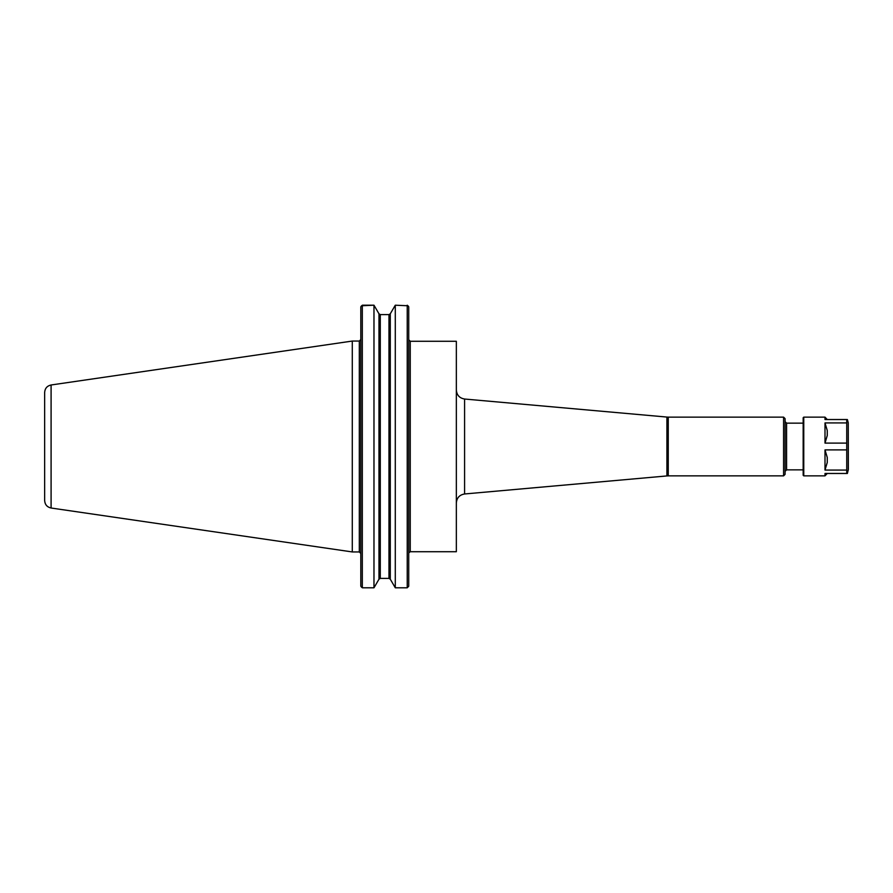 <?xml version="1.0" encoding="UTF-8"?>
<svg xmlns="http://www.w3.org/2000/svg" width="893" height="893" viewBox="0 0 893 893"><rect width="100%" height="100%" fill="white"/><g stroke="black" fill="none" stroke-linecap="round" stroke-linejoin="round"><path stroke-width="1.34" d="M464.583 399.026L666.915 417.064L666.915 475.936L464.583 493.974L464.583 399.026C459.515 398.144 456.769 395.152 456.345 390.029M410.244 551.718L410.244 341.282L456.345 341.282L456.345 551.718L410.244 551.718L408.782 552.845M783.574 475.869L668.254 475.869L668.254 417.131L783.574 417.131L783.574 475.869L785.081 474.373L785.081 418.627L783.574 417.131M785.081 434.199L785.081 446.5M803.164 469.852L786.588 469.852L785.081 471.359L785.081 458.801M361.598 587.237L360.817 586.21L362.324 587.795L362.324 305.205L373.977 305.205L373.977 587.795L362.324 587.795M360.817 306.79L361.598 305.763L360.817 306.79L360.817 586.21M361.598 305.763L373.977 305.205L378.978 313.8L380.284 314.593L378.978 313.8L378.978 579.2L380.284 578.407L388.98 578.407L390.286 579.2L395.286 587.795L407.23 587.795L408.737 586.21L408.737 306.79L407.956 305.763L408.737 306.79M395.286 587.795L395.286 305.205L390.286 313.8L388.98 314.593L380.284 314.593L380.284 578.407L378.978 579.2L373.977 587.795M395.286 305.205L407.956 305.763M407.23 305.205L407.23 587.795M390.286 579.2L388.98 578.407L388.98 314.593L390.286 313.8L390.286 579.2M51.091 384.983L352.288 341.059L352.288 551.941L51.091 508.017L51.091 384.983C47.106 385.876 44.963 388.355 44.65 392.429L44.65 486.707M44.65 446.5L44.65 500.571C44.963 504.645 47.106 507.124 51.091 508.017M352.288 341.059L359.31 341.059L359.31 551.941L352.288 551.941M824.998 449.893L824.998 470.075L827.264 462.451L827.264 457.506L824.998 449.893L846.731 449.893L846.731 473.469L824.998 473.469L824.998 475.869L827.264 473.469M827.264 435.494L824.998 443.107L824.998 422.925L827.264 430.549L827.264 435.494M827.264 419.531L824.998 417.131L824.998 419.531L846.731 419.531L846.731 443.107L824.998 443.107M846.731 470.075L824.998 470.075M824.998 422.925L846.731 422.925M846.731 473.469L847.379 473.469L848.35 469.45L848.25 422.769L848.25 470.231M846.731 443.107L846.731 449.893M824.998 475.869L803.767 475.869L803.164 475.277L803.164 417.723L803.767 417.131L803.767 475.869M785.081 421.641L786.588 423.148L786.588 469.852M464.583 493.974C459.515 494.856 456.769 497.847 456.345 502.971M666.915 475.936L668.254 475.869M666.915 417.064L668.254 417.131M786.588 423.148L803.164 423.148M410.244 341.282L408.737 339.775M359.31 551.941L360.817 553.448M359.31 341.059L360.817 339.552M803.767 417.131L824.998 417.131M848.25 422.769L847.379 419.531"/></g></svg>
